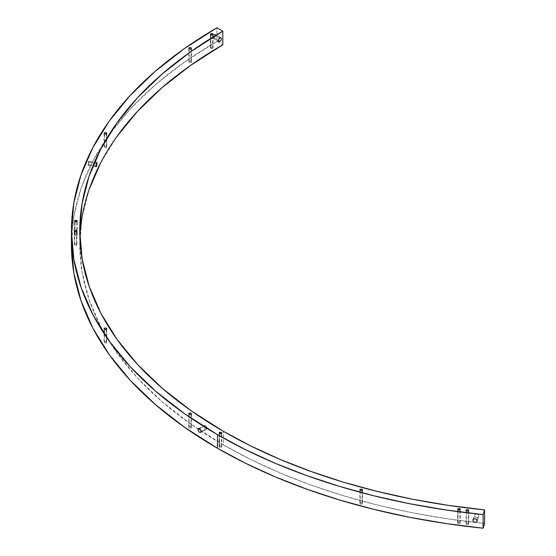 <?xml version="1.0" encoding="UTF-8"?>
<svg xmlns="http://www.w3.org/2000/svg" width="556" height="556" viewBox="0 0 556 556"><rect width="100%" height="100%" fill="white"/><g stroke="black" fill="none" stroke-linecap="round" stroke-linejoin="round"><path stroke-width="0.42" stroke-dasharray="2.78 2.08" d="M360.246 504.007L360.246 490.434L360.246 504.007L359.857 503.472A1.32 0.764 0 0 0 360.246 504.007A1.32 0.764 0 0 0 361.685 504.174A1.32 0.764 0 0 0 362.498 503.472L361.685 504.174L360.246 504.007M362.116 502.93A1.32 0.764 0 0 0 360.67 502.763A1.32 0.764 0 0 0 359.857 503.472L361.178 502.707L362.498 503.472A1.32 0.764 0 0 0 362.116 502.93L362.116 490.434L362.116 502.93M189.179 62.467L189.179 48.893L189.179 62.467L188.79 61.931A1.32 0.764 0 0 0 189.179 62.467A1.32 0.764 0 0 0 190.618 62.633A1.32 0.764 0 0 0 191.438 61.931L190.618 62.633L189.179 62.467M191.049 61.389A1.32 0.764 0 0 0 189.61 61.223A1.32 0.764 0 0 0 188.79 61.931L190.11 61.167L191.438 61.931A1.32 0.764 0 0 0 191.049 61.389L191.049 48.893L191.049 61.389M189.158 427.911L189.158 414.338L189.158 427.911L188.769 427.376A1.32 0.764 0 0 0 189.158 427.911A1.32 0.764 0 0 0 190.597 428.078A1.32 0.764 0 0 0 191.41 427.376L190.597 428.078L189.158 427.911M191.028 426.834A1.32 0.764 0 0 0 189.582 426.667A1.32 0.764 0 0 0 188.769 427.376L190.089 426.612L191.41 427.376A1.32 0.764 0 0 0 191.028 426.834L191.028 414.338L191.028 426.834M466.442 524.523L466.442 510.95L466.442 524.523L466.053 523.988A1.32 0.764 0 0 0 466.442 524.523A1.32 0.764 0 0 0 467.881 524.69A1.32 0.764 0 0 0 468.701 523.988L467.881 524.69L466.442 524.523M468.312 523.446A1.32 0.764 0 0 0 466.873 523.279A1.32 0.764 0 0 0 466.053 523.988L467.374 523.224L468.701 523.988A1.32 0.764 0 0 0 468.312 523.446L468.312 510.95L468.312 523.446M104.486 342.864L104.486 329.291L104.486 342.864L104.104 342.329A1.32 0.764 0 0 0 104.486 342.864A1.32 0.764 0 0 0 105.932 343.031A1.32 0.764 0 0 0 106.745 342.329L105.932 343.031L104.486 342.864M106.356 341.787A1.32 0.764 0 0 0 104.917 341.62A1.32 0.764 0 0 0 104.104 342.329L105.425 341.565L106.745 342.329A1.32 0.764 0 0 0 106.356 341.787L106.356 329.291L106.356 341.787M104.486 147.528L104.486 133.954L104.486 147.528L104.104 146.986A1.32 0.764 0 0 0 104.486 147.528A1.32 0.764 0 0 0 105.932 147.694A1.32 0.764 0 0 0 106.745 146.986L105.932 147.694L104.486 147.528M106.356 146.45A1.32 0.764 0 0 0 104.917 146.284A1.32 0.764 0 0 0 104.104 146.986L105.425 146.228L106.745 146.986A1.32 0.764 0 0 0 106.356 146.45L106.356 133.954L106.356 146.45M74.657 245.196L74.657 231.623L74.657 245.196L74.275 244.661A1.32 0.764 0 0 0 74.657 245.196A1.32 0.764 0 0 0 76.102 245.363A1.32 0.764 0 0 0 76.916 244.661L76.102 245.363L74.657 245.196M76.526 244.119A1.32 0.764 0 0 0 75.088 243.952A1.32 0.764 0 0 0 74.275 244.661L75.595 243.896L76.916 244.661A1.32 0.764 0 0 0 76.526 244.119L76.526 231.623L76.526 244.119M459.882 522.369A1.32 0.764 0 0 0 458.443 522.202A1.32 0.764 0 0 0 457.63 522.904A1.32 0.764 0 0 0 458.012 523.446L458.012 509.873L458.012 523.446L457.63 522.904L458.95 522.147L460.271 522.904L459.458 523.613L458.012 523.446A1.32 0.764 0 0 0 459.458 523.613A1.32 0.764 0 0 0 460.271 522.904A1.32 0.764 0 0 0 459.882 522.369L459.882 509.873L459.882 522.369M221.399 446.044A1.32 0.764 0 0 0 219.961 445.877A1.32 0.764 0 0 0 219.14 446.586A1.32 0.764 0 0 0 219.53 447.121L219.53 433.548L219.53 447.121L219.14 446.586L220.468 445.822L221.788 446.586L220.968 447.288L219.53 447.121A1.32 0.764 0 0 0 220.968 447.288A1.32 0.764 0 0 0 221.788 446.586A1.32 0.764 0 0 0 221.399 446.044L221.399 433.548L221.399 446.044M76.832 234.152A1.32 0.764 0 0 0 75.387 233.986A1.32 0.764 0 0 0 74.573 234.695A1.32 0.764 0 0 0 74.963 235.23L74.963 221.656L74.963 235.23L74.573 234.695L75.894 233.93L77.214 234.695L76.401 235.396L74.963 235.23A1.32 0.764 0 0 0 76.401 235.396A1.32 0.764 0 0 0 77.214 234.695A1.32 0.764 0 0 0 76.832 234.152L76.832 221.656L76.832 234.152M212.691 47.35A1.32 0.764 0 0 0 211.252 47.184A1.32 0.764 0 0 0 210.439 47.886A1.32 0.764 0 0 0 210.821 48.428L210.821 34.854L210.821 48.428L210.439 47.886L211.76 47.121L213.08 47.886L212.267 48.594L210.821 48.428A1.32 0.764 0 0 0 212.267 48.594A1.32 0.764 0 0 0 213.08 47.886A1.32 0.764 0 0 0 212.691 47.35L212.691 34.854L212.691 47.35M215.109 34.375L214.018 34.486L219.898 37.884L214.018 34.486L212.587 36.446L212.927 38.218L214.018 38.1L215.109 36.925L215.568 35.382L214.609 34.277L212.92 35.667L212.468 37.21L212.927 38.218L214.018 38.1L215.109 36.925L215.568 35.382L215.109 34.375L220.989 37.766M218.348 40.602L214.018 38.1L218.348 40.602M478.167 517.282L477.215 520.784L478.799 516.079L478.167 517.282L476.624 517.643L478.167 517.282M477.138 521.25L478.799 516.079L478.167 514.731L478.799 516.079M475.095 516.934L476.624 517.643L475.095 516.934L474.463 515.586L475.095 516.934M473.17 519.429L474.824 514.627L476.207 514.015L478.167 514.731L476.631 514.029L475.095 514.383L473.17 519.429M206.776 429.295L207.214 428.294L201.036 431.505L207.214 428.294L206.776 429.295L205.727 429.149L206.776 429.295L200.57 432.519M204.684 427.953L205.727 429.149L204.684 427.953L204.254 426.396L204.684 427.953M199.625 428.801L204.254 426.396L204.907 425.319L206.297 426.042L207.186 427.925L205.727 425.542L204.684 425.396L204.254 426.396L199.625 428.801M89.009 162.109L96.292 163.235L89.009 162.109L88.751 161.157L88.029 162.936L88.029 165.486L89.009 162.109L88.842 161.191L88.432 161.532L88.029 165.486L89.009 162.109M95.896 165.813L87.862 164.576L95.896 165.813M79.89 237.871A490.462 283.164 0 0 0 79.751 244.661A490.462 283.164 0 0 0 223.401 444.89L223.401 431.31L223.401 444.89A490.462 283.164 0 0 0 484.561 523.474L448.032 518.901L412.211 512.729L377.309 505.001L343.525 495.764L311.061 485.068L280.099 472.975L250.825 459.555L223.401 444.89L191.111 424.318L162.463 402.03L137.735 378.219L117.163 353.13L100.942 326.998L89.231 300.073L82.149 272.621L79.751 244.897L82.066 217.167L89.071 189.707M71.439 244.897L73.795 216.701L80.919 188.776L92.748 161.379L109.164 134.788L130.014 109.254L155.089 85.019L184.161 62.321L216.937 41.373L222.824 44.765L216.937 41.373L216.937 27.8L216.937 41.373A498.781 287.966 0 0 0 107.669 136.908A498.781 287.966 0 0 0 71.439 244.661M88.029 165.486L88.432 165.146M100.706 162.769L116.85 136.623M88.842 161.191L88.432 161.532M198.534 428.593L204.684 425.396M472.947 519.839L474.463 515.586M212.92 38.218L218.8 41.61M359.857 489.892L359.857 503.472M188.79 48.351L188.79 61.931M188.769 413.796L188.769 427.376M466.053 510.408L466.053 523.988M104.104 328.756L104.104 342.329M104.104 133.412L104.104 146.986M74.275 231.081L74.275 244.661M457.63 522.904L457.63 509.331M219.14 446.586L219.14 433.013M74.573 234.695L74.573 221.114M210.439 47.886L210.439 34.312M96.125 166.765L88.098 165.528M79.751 244.661L79.751 231.081M96.8 162.394L88.772 161.157M213.08 47.886L213.08 34.312M77.214 234.695L77.214 221.114M221.788 446.586L221.788 433.013M460.271 522.904L460.271 509.331M76.916 231.081L76.916 244.661M106.745 133.412L106.745 146.986M106.745 328.756L106.745 342.329M468.701 510.408L468.701 523.988M191.41 413.796L191.41 427.376M191.438 48.351L191.438 61.931M362.498 489.892L362.498 503.472"/><path stroke-width="0.83" d="M360.246 490.434A1.32 0.764 180 0 1 359.857 489.892A1.32 0.764 180 0 1 360.67 489.19A1.32 0.764 180 0 1 362.116 489.356L362.116 490.434L361.685 490.6L360.67 490.6L359.857 489.892L360.67 489.19L361.685 489.19L362.401 489.6L362.116 490.434L362.116 489.356A1.32 0.764 180 0 1 362.498 489.892A1.32 0.764 180 0 1 361.685 490.6A1.32 0.764 180 0 1 360.246 490.434M189.179 48.893A1.32 0.764 180 0 1 188.79 48.351A1.32 0.764 180 0 1 189.61 47.649A1.32 0.764 180 0 1 191.049 47.816L191.049 48.893L190.618 49.06L189.179 48.893L188.79 48.351L189.61 47.649L190.618 47.649L191.438 48.351L191.049 48.893L191.049 47.816A1.32 0.764 180 0 1 191.438 48.351A1.32 0.764 180 0 1 190.618 49.06A1.32 0.764 180 0 1 189.179 48.893L189.179 48.893M189.158 414.338A1.32 0.764 180 0 1 188.769 413.796A1.32 0.764 180 0 1 189.582 413.094A1.32 0.764 180 0 1 191.028 413.261L191.028 414.338L190.597 414.505L189.582 414.505L188.769 413.796L189.582 413.094L190.597 413.094L191.313 413.504L191.028 414.338L191.028 413.261A1.32 0.764 180 0 1 191.41 413.796A1.32 0.764 180 0 1 190.597 414.505A1.32 0.764 180 0 1 189.158 414.338M466.442 510.95A1.32 0.764 180 0 1 466.053 510.408A1.32 0.764 180 0 1 466.873 509.706A1.32 0.764 180 0 1 468.312 509.873L468.312 510.95L467.881 511.117L466.442 510.95L466.053 510.408L466.873 509.706L467.881 509.706L468.701 510.408L468.312 510.95L468.312 509.873A1.32 0.764 180 0 1 468.701 510.408A1.32 0.764 180 0 1 467.881 511.117A1.32 0.764 180 0 1 466.442 510.95L466.442 510.95M104.486 329.291A1.32 0.764 180 0 1 104.104 328.756A1.32 0.764 180 0 1 104.917 328.047A1.32 0.764 180 0 1 106.356 328.214L105.932 329.458L104.917 329.458L104.104 328.756L104.486 328.214L105.932 328.047L106.745 328.756L106.356 329.291L106.356 328.214A1.32 0.764 180 0 1 106.745 328.756A1.32 0.764 180 0 1 105.932 329.458A1.32 0.764 180 0 1 104.486 329.291M104.486 133.954A1.32 0.764 180 0 1 104.104 133.412A1.32 0.764 180 0 1 104.917 132.71A1.32 0.764 180 0 1 106.356 132.877L105.932 134.121L104.486 133.954L104.104 133.412L104.917 132.71L105.932 132.71L106.745 133.412L106.356 133.954L106.356 132.877A1.32 0.764 180 0 1 106.745 133.412A1.32 0.764 180 0 1 105.932 134.121A1.32 0.764 180 0 1 104.486 133.954L104.486 133.954M74.657 231.623A1.32 0.764 180 0 1 74.275 231.081A1.32 0.764 180 0 1 75.088 230.379A1.32 0.764 180 0 1 76.526 230.545L76.102 231.789L74.657 231.623L74.275 231.081L75.088 230.379L76.102 230.379L76.916 231.081L76.526 231.623L76.526 230.545A1.32 0.764 180 0 1 76.916 231.081A1.32 0.764 180 0 1 76.102 231.789A1.32 0.764 180 0 1 74.657 231.623M459.882 508.789L459.882 509.873L458.012 509.873A1.32 0.764 180 0 1 457.63 509.331A1.32 0.764 180 0 1 458.443 508.629A1.32 0.764 180 0 1 459.882 508.789L460.271 509.331L459.882 509.873L459.882 508.789A1.32 0.764 180 0 1 460.271 509.331A1.32 0.764 180 0 1 459.458 510.04A1.32 0.764 180 0 1 458.012 509.873L457.63 509.331L458.012 508.789L459.882 508.789M221.399 432.471L221.399 433.548L219.53 433.548A1.32 0.764 180 0 1 219.14 433.013A1.32 0.764 180 0 1 219.961 432.304A1.32 0.764 180 0 1 221.399 432.471L221.788 433.013L221.399 433.548L221.399 432.471A1.32 0.764 180 0 1 221.788 433.013A1.32 0.764 180 0 1 220.968 433.715A1.32 0.764 180 0 1 219.53 433.548L219.14 433.013L219.53 432.471L221.399 432.471M76.832 220.579L76.832 221.656L74.963 221.656A1.32 0.764 180 0 1 74.573 221.114A1.32 0.764 180 0 1 75.387 220.412A1.32 0.764 180 0 1 76.832 220.579L77.214 221.114L76.832 221.656L76.832 220.579A1.32 0.764 180 0 1 77.214 221.114A1.32 0.764 180 0 1 76.401 221.823A1.32 0.764 180 0 1 74.963 221.656L74.573 221.114L74.963 220.579L76.832 220.579M212.691 33.77L212.691 34.854L210.821 34.854A1.32 0.764 180 0 1 210.439 34.312A1.32 0.764 180 0 1 211.252 33.61A1.32 0.764 180 0 1 212.691 33.77L213.08 34.312L212.691 34.854L212.691 33.77A1.32 0.764 180 0 1 213.08 34.312A1.32 0.764 180 0 1 212.267 35.014A1.32 0.764 180 0 1 210.821 34.854L210.439 34.312L210.821 33.77L212.691 33.77M219.898 41.492L218.348 40.602L218.612 41.45L219.3 41.707L220.989 40.324L219.3 41.707L218.348 40.602L219.898 41.492M221.448 38.781L220.989 40.324L221.448 38.781L220.989 37.766L221.448 38.781M219.898 37.884L220.989 37.766L219.3 38.371L218.348 40.602L218.8 39.059L219.898 37.884M477.215 520.784L476.575 521.994L475.039 522.355L473.51 521.646L472.871 520.298L473.51 519.095L475.046 518.741L476.575 519.443L477.215 520.784L476.575 521.994L475.039 522.355L473.51 521.646L472.871 520.298L473.17 519.429L472.913 519.95L473.837 518.908L475.463 518.824L476.846 519.742L477.138 521.25M200.598 432.505L199.548 432.359L198.506 431.164L198.075 429.607L198.506 428.606L199.548 428.752L200.598 429.948L201.036 431.505L200.598 432.505L199.548 432.359L198.506 431.164L198.075 429.607L199.625 428.801L198.075 429.607L198.728 428.53L200.118 429.253L201.008 431.136L200.57 432.519M96.063 166.731L95.896 165.813L96.244 166.724L96.869 164.986L96.459 166.383M97.036 163.353L96.869 164.986L96.994 162.755L96.779 162.394L96.459 162.776L95.896 165.813L96.459 162.776L96.869 162.435L97.036 163.353L96.292 163.235L97.036 163.353M484.561 509.901A490.462 283.164 180 0 1 223.401 431.31A490.462 283.164 180 0 1 79.751 231.081A490.462 283.164 180 0 1 222.824 31.185L216.937 27.8L184.161 48.747L155.089 71.446L130.014 95.681L109.164 121.215L92.748 147.806L80.919 175.196L73.795 203.128L71.439 231.324L73.872 259.52L81.079 287.438L92.991 314.821L109.483 341.391L130.403 366.911L155.555 391.118L184.689 413.789L217.528 434.709A498.781 287.966 180 0 1 71.439 231.081A498.781 287.966 180 0 1 216.937 27.8L222.824 31.185L222.824 44.765L222.824 31.185L190.597 51.784L162.011 74.108L137.353 97.939L116.85 123.05L100.706 149.196L89.071 176.127L82.066 203.593L79.751 231.317L82.149 259.047L89.231 286.5L100.942 313.424L117.163 339.556L137.735 364.646L162.463 388.449L191.111 410.745L223.401 431.31L250.825 445.981L280.099 459.402L311.061 471.495L343.525 482.191L377.309 491.428L412.211 499.156L448.032 505.321L484.561 509.901L484.561 523.474L484.561 509.901L483.108 514.627A498.781 287.966 180 0 1 217.528 434.709L217.528 448.282L217.528 434.709L245.411 449.623L275.185 463.273L306.669 475.568L339.681 486.444L374.042 495.841L409.536 503.701L445.961 509.97L483.108 514.627L484.561 509.901M71.439 231.081L71.439 244.661A498.781 287.966 0 0 0 217.528 448.282L245.411 463.197L275.185 476.846L306.669 489.141L339.681 500.025L374.042 509.414L409.536 517.275L445.961 523.543L483.108 528.2L484.561 523.474L483.108 528.2L483.108 514.627L483.108 528.2A498.781 287.966 0 0 1 217.528 448.282L184.689 427.362L155.555 404.692L130.403 380.485L109.483 354.971L92.991 328.394L81.079 301.011L73.872 273.093L71.439 244.897M89.071 189.707L100.706 162.769M116.85 136.623L137.353 111.513L162.011 87.681L190.597 65.365L222.824 44.765A490.462 283.164 0 0 0 79.89 237.871M96.459 162.776L96.869 162.435M472.871 520.298L472.947 519.839"/></g></svg>
